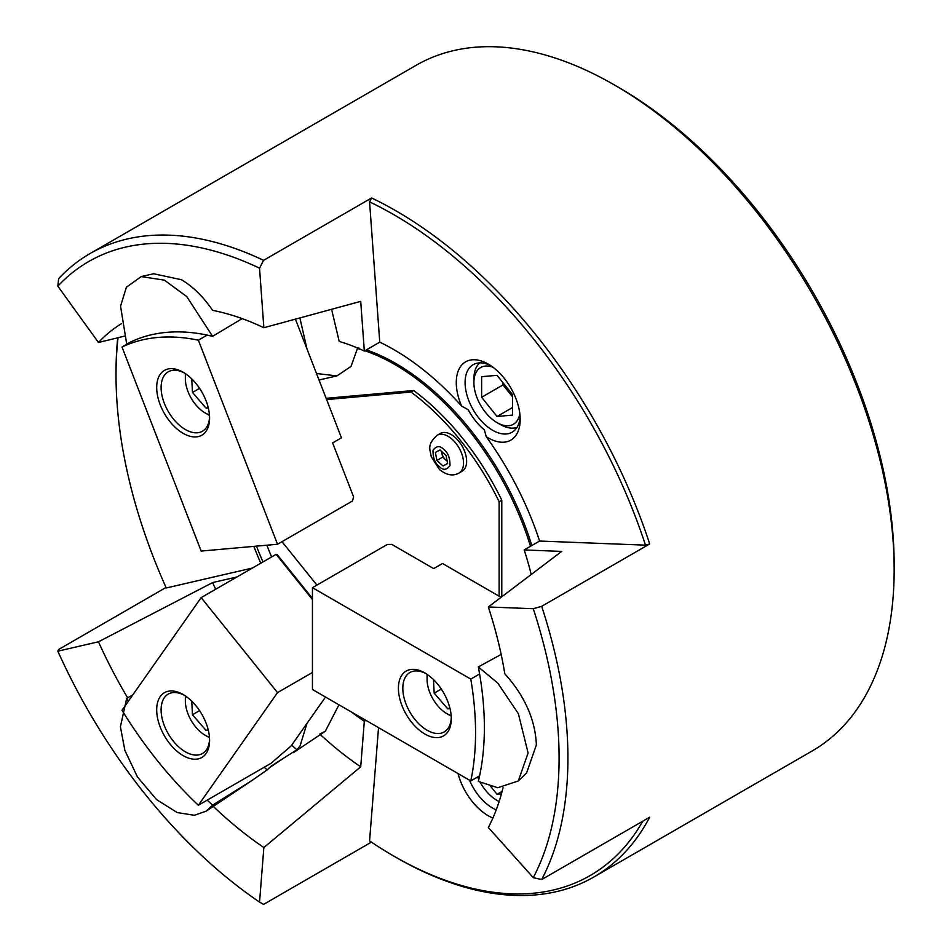 <?xml version="1.0" encoding="UTF-8"?>
<svg xmlns="http://www.w3.org/2000/svg" width="952" height="952" viewBox="0 0 952 952"><rect width="100%" height="100%" fill="white"/><g stroke="black" fill="none" stroke-linecap="round" stroke-linejoin="round"><path stroke-width="1.43" d="M371.577 197.98L369.566 201.895L379.753 342.173L364.318 351.074L360.713 301.379L263.859 327.726L259.539 268.178A389.677 224.981 60 0 0 57.846 286.195L58.643 278.65A395.913 228.575 60 0 1 90.012 253.589A395.913 228.575 60 0 1 263.561 260.336L371.577 197.98A395.913 228.575 60 0 1 395.972 210.844A395.913 228.575 60 0 1 649.692 543.961L541.688 606.329A395.913 228.575 60 0 1 541.688 879.553L649.692 817.197A395.913 228.575 60 0 1 593.929 876.971A395.913 228.575 60 0 1 395.972 857.359L393.771 856.086A392.795 226.778 60 0 1 369.566 840.89L378.539 727.649M593.929 876.971L812.163 750.973A395.913 228.575 -120 0 0 894.154 569.736A395.913 228.575 -120 0 0 614.207 84.847L614.207 84.847A395.913 228.575 -120 0 0 416.25 65.236L90.012 253.589M894.154 569.736L894.154 564.643A389.677 224.981 -120 0 0 618.621 87.394A389.677 224.981 -120 0 0 618.61 87.394L614.218 84.847L618.621 87.394M369.566 201.895A392.795 226.778 60 0 1 393.771 214.652A392.795 226.778 60 0 1 645.492 545.163L649.692 543.961M252.375 568.058L166.255 587.967A392.795 226.778 60 0 1 116.025 375.017L116.025 372.47A395.913 228.575 60 0 1 117.739 337.793M486.234 436.67A45.196 26.097 -120 0 0 488.233 437.896A45.196 26.097 -120 0 0 520.185 419.451A45.196 26.097 -120 0 0 488.233 364.08A45.196 26.097 -120 0 0 460.066 367.282A45.196 26.097 -120 0 0 461.601 406.028L468.241 409.788A42.09 24.3 60 0 0 484.366 429.852L486.234 436.67A227.564 131.388 -120 0 1 539.606 541.045L645.492 545.163M490.518 365.497A38.972 22.503 -120 0 0 473.156 364.699A38.972 22.503 -120 0 0 467.182 395.925A38.972 22.503 -120 0 0 492.636 430.268A38.972 22.503 -120 0 0 512.116 432.196A38.972 22.503 -120 0 0 520.113 416.762M263.859 327.726A319.539 184.486 -120 0 0 212.617 310.34C203.323 296.726 192.911 286.516 181.404 279.733L153.689 273.748L141.289 276.58L164.422 280.162L186.782 296.619L212.582 336.33L242.165 318.623M458.055 773.559A45.196 26.097 -120 0 0 488.233 815.721A45.196 26.097 -120 0 0 492.898 818.03M469.491 780.164A38.972 22.503 -120 0 0 492.636 808.081A38.972 22.503 -120 0 0 496.23 809.89M501.168 654.417L478.32 666.924L497.789 683.108L518.376 713.702L528.098 752.996L518.293 780.973L526.563 773.024L536.369 744.964C535.274 719.629 524.754 695.924 504.81 673.826A319.539 184.486 -120 0 0 488.328 606.971L561.704 551.41L524.183 549.947L539.606 541.045M371.411 842.139L263.561 904.4L259.539 902.091A389.677 224.981 60 0 1 57.846 651.18L58.643 649.478L166.029 587.467M259.539 268.178L263.561 260.336M57.846 286.195L98.472 342.494L124.129 336.223M116.025 375.017A392.795 226.778 60 0 1 118.036 337.722M236.941 576.971L212.617 582.588L98.472 641.791L57.846 651.18M259.539 902.091L263.859 847.542L360.713 766.824L364.318 721.283L365.913 720.366M642.79 821.183A392.795 226.778 60 0 1 393.771 856.086M503.025 787.721A319.539 184.486 -120 0 1 488.328 827.49L533.275 877.649L541.688 879.553M541.688 606.329L533.275 608.721A389.677 224.981 60 0 1 533.275 877.649M533.275 608.721L488.328 606.971M461.601 406.028A227.564 131.388 -120 0 0 379.753 342.173M121.32 323.74A319.539 184.486 -120 0 0 98.472 342.494M364.318 351.074A227.564 131.388 -120 0 0 339.198 341.447L331.593 309.293M253.863 546.377A227.564 131.388 -120 0 0 260.788 563.203M213.308 806.415A319.539 184.486 -120 0 0 263.859 847.542M98.472 641.791A319.539 184.486 -120 0 0 127.639 697.804M212.617 582.588A286.112 165.184 -120 0 0 215.664 589.252M256.457 546.139A227.564 131.388 -120 0 0 262.99 561.93M319.741 734.04L325.322 731.243L338.96 704.801M360.713 766.824A286.112 165.184 60 0 1 320.336 734.587M351.788 712.215A227.564 131.388 -120 0 0 364.318 721.283M269.107 767.931L283.006 758.625M531.204 574.496A227.564 131.388 -120 0 0 524.183 549.947M358.749 347.575L357.44 348.503L351.038 366.401L336.925 375.909L316.516 373.505M531.799 545.555A208.869 120.595 -120 0 0 366.33 349.919M357.44 348.503A208.452 120.345 60 0 1 360.975 349.527M364.854 350.776A208.452 120.345 60 0 1 530.478 546.317M271.629 556.944A208.452 120.345 60 0 1 266.869 545.21M518.293 780.973L497.741 787.721L478.32 781.425A291.479 168.29 60 0 0 478.32 666.924M424.866 672.945A37.414 21.598 -120 0 0 398.412 688.225A37.414 21.598 -120 0 0 424.866 734.04A37.414 21.598 -120 0 0 451.308 718.76A37.414 21.598 -120 0 0 424.866 672.945L424.866 672.945M425.984 673.623A34.296 19.802 -120 0 0 409.919 672.528A34.296 19.802 -120 0 0 404.659 700.006A34.296 19.802 -120 0 0 427.067 730.22A34.296 19.802 -120 0 0 444.215 731.921A34.296 19.802 -120 0 0 451.284 717.451M501.073 597.32L442.502 563.501L433.684 568.594L391.796 544.413L387.393 544.413L312.446 587.682L312.446 689.498L470.788 780.914L479.606 775.821M479.606 674.016L470.788 679.097A291.479 168.29 60 0 1 470.788 780.914M312.446 587.682L470.788 679.097M499.134 596.202L499.134 501.728A191.721 110.694 -120 0 0 410.966 392.045L326.619 399.578M281.994 541.676L316.909 585.099M501.787 596.785L501.787 500.205L499.134 501.728M410.966 392.045L413.608 390.51L326.143 398.329M501.787 500.205A191.721 110.694 -120 0 0 413.608 390.51M451.177 715.606A28.06 16.196 60 0 1 446.904 713.679A28.06 16.196 60 0 1 427.103 680.739A28.06 16.196 60 0 1 427.067 679.312A28.06 16.196 60 0 1 427.531 674.647M451.224 716.142A32.737 18.897 60 0 1 450.213 715.583L446.904 713.679M427.067 679.312L427.067 675.492A32.737 18.897 60 0 1 427.091 674.337M433.469 679.585L434.171 693.151L447.833 708.907L449.998 708.502M441.288 689.034L434.171 693.151M447.833 708.907L449.82 707.764M517.031 427.329A37.414 21.598 60 0 1 500.347 424.532L497.039 422.628A32.737 18.897 60 0 1 485.472 412.371A32.737 18.897 60 0 1 473.894 382.537A32.737 18.897 60 0 1 492.993 367.246M473.894 382.537L473.894 378.717A37.414 21.598 60 0 1 477.44 365.497A37.414 21.598 60 0 1 479.82 362.879M519.828 413.739A32.737 18.897 60 0 1 497.039 422.628M512.473 415.096L512.473 394.521L497.039 375.326L481.617 376.706L481.617 397.281L497.039 416.476L512.473 415.096M497.039 416.476L512.473 407.563M481.617 397.281L503.001 384.929L512.473 396.722M503.001 382.728L503.001 384.929M505.524 385.869A21.825 12.602 -120 0 0 510.712 394.533A21.825 12.602 -120 0 0 512.473 396.556M499.145 801.548A32.737 18.897 60 0 1 497.039 800.453A32.737 18.897 60 0 1 480.272 782.449M478.773 779.581A32.737 18.897 60 0 1 477.595 776.987M490.792 786.519L497.039 794.301L501.43 793.908M497.039 794.301L502.109 791.374M437.194 435.254L440.288 433.469A21.825 12.602 60 0 1 455.425 437.682A21.825 12.602 60 0 1 462.101 471.276L459.019 473.049A21.825 12.602 60 0 0 452.343 439.467A21.825 12.602 60 0 0 437.194 435.254C426.198 445.191 430.435 449.618 431.161 456.543L439.407 469.479C446.428 475.203 452.962 476.393 459.019 473.049M447.119 460.97A7.794 4.498 60 0 1 445.714 459.911L442.656 457.138L436.92 460.447L435.373 452.426L439.943 449.951L446.072 455.496L447.618 463.517L443.049 465.992L436.92 460.447M442.656 457.138L441.883 453.128A7.794 4.498 -120 0 0 445.714 459.911L447.178 461.232M441.549 451.403L441.883 453.128A7.794 4.498 60 0 1 441.716 451.557M443.049 465.992L447.583 463.374M306.972 723.401L300.035 745.999L296.869 749.771L271.665 765.789L267.131 769.93A291.479 168.29 60 0 1 264.228 767.217M267.131 769.93L251.268 780.938L212.582 805.166L206.322 811.092L194.41 815.281L177.25 812.591L156.64 799.656L137.469 776.999L124.891 750.414L120.404 726.793L126.699 698.34L132.768 694.936M291.717 745.107A271.094 156.521 -120 0 0 296.869 749.771M212.582 805.166A291.479 168.29 60 0 1 207.179 800.156M128.389 701.172A291.479 168.29 60 0 1 126.699 698.34M299.88 317.92L306.972 348.92M212.582 336.33A291.479 168.29 60 0 0 126.699 344.005L120.559 306.127L126.402 287.218L141.289 276.58M209.5 737.729A32.737 18.897 60 0 1 208.5 737.169L205.192 735.265A28.06 16.196 60 0 1 196.338 727.744A28.06 16.196 60 0 1 185.354 700.898A28.06 16.196 60 0 1 185.819 696.233M185.354 700.898L185.354 697.09A32.737 18.897 60 0 1 185.366 695.936M209.464 737.193A28.06 16.196 60 0 1 205.192 735.265M191.757 701.172L192.459 714.738L206.12 730.493L208.286 730.089M206.12 730.493L208.095 729.363M192.459 714.738L199.575 710.632M209.464 414.905A28.06 16.196 60 0 1 205.192 412.978A28.06 16.196 60 0 1 185.354 378.61L185.354 374.79A32.737 18.897 60 0 1 185.366 373.648M209.5 415.441A32.737 18.897 60 0 1 208.5 414.882L205.192 412.978M185.354 378.61A28.06 16.196 60 0 1 185.819 373.946M191.757 378.884L192.459 392.45L206.12 408.206L208.286 407.801M206.12 408.206L208.095 407.063M192.459 392.45L199.575 388.345M206.048 753.579A37.414 21.598 -120 0 0 209.595 740.358A37.414 21.598 -120 0 0 183.141 694.543A37.414 21.598 -120 0 0 160.233 696.59A37.414 21.598 -120 0 0 169.92 743.905A37.414 21.598 -120 0 0 206.048 753.579M184.271 695.222A34.296 19.802 -120 0 0 168.206 694.115A34.296 19.802 -120 0 0 164.351 697.685A34.296 19.802 -120 0 0 170.586 737.502A34.296 19.802 -120 0 0 202.49 753.508A34.296 19.802 -120 0 0 206.346 749.938A34.296 19.802 -120 0 0 209.571 739.038M312.446 598.451L277.222 554.647L276.128 554.35L201.169 597.618L121.999 710.263A291.479 168.29 60 0 0 198.361 805.249L271.106 763.254L291.11 745.975L325.501 697.043M201.169 597.618L277.532 692.616L198.361 805.249M276.128 554.35L312.446 599.534M312.446 672.457L277.532 692.616M160.233 404.838A37.414 21.598 -120 0 0 189.995 436.254A37.414 21.598 -120 0 0 209.595 418.071A37.414 21.598 -120 0 0 206.048 400.744A37.414 21.598 -120 0 0 183.141 372.244A37.414 21.598 -120 0 0 160.233 374.291A37.414 21.598 -120 0 0 160.233 404.838M184.271 372.922A34.296 19.802 -120 0 0 168.206 371.827A34.296 19.802 -120 0 0 164.351 403.398A34.296 19.802 -120 0 0 202.49 431.22A34.296 19.802 -120 0 0 209.571 416.75M295.417 319.146L341.459 437.813L332.641 442.906L353.585 496.873L352.478 500.99L277.532 544.258L198.361 340.197L207.179 335.104M130.817 341.923L121.999 347.016A291.479 168.29 60 0 1 198.361 340.197M277.532 544.258L201.169 551.077L121.999 347.016M439.074 466.361C434.933 463.207 432.91 457.852 433.017 450.284C436.409 445.703 440.038 445.465 443.918 449.582C448.059 452.735 450.082 458.102 449.975 465.659C446.583 470.24 442.942 470.478 439.074 466.361M497.039 800.453L499.122 801.643M206.322 811.092L250.602 781.39M293.43 752.651L325.322 731.243M319.027 379.979L336.925 375.909"/></g></svg>
